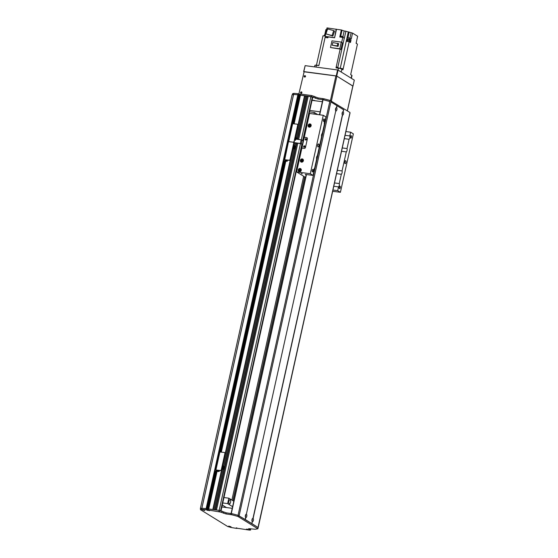 <?xml version="1.0" encoding="UTF-8"?>
<svg xmlns="http://www.w3.org/2000/svg" width="558" height="558" viewBox="0 0 558 558"><rect width="100%" height="100%" fill="white"/><g stroke="black" fill="none" stroke-linecap="round" stroke-linejoin="round"><path stroke-width="0.84" d="M307.807 121.386L307.409 121.142M231.884 500.066L303.671 176.272M300.476 143.58L219.161 510.368L216.42 510.019L297.749 143.218M296.612 143.071L215.297 509.859L214.084 509.705L223.047 469.306M221.917 469.152L212.961 509.545L208.608 508.987L208.385 510.061M208.511 509.426L207.262 509.133L208.511 509.426M215.66 471.259L207.067 510.005L207.297 508.917L206.111 508.631A52.529 9.088 -167.5 0 0 201.863 508.24L200.608 508.791M299.032 95.118L297.853 94.818A52.529 9.088 -167.5 0 0 293.606 94.428L292.092 94.818L200.35 508.631M299.095 93.904L292.525 123.548M299.716 95.544L299.004 95.32L299.423 94.351L300.49 94.525M295.58 137.477L304.821 95.837L300.364 95.188L300.588 94.086L294.031 123.743M305.749 96.206L304.814 95.878M297.567 139.367L307.165 96.143L305.819 95.892L296.444 138.182M308.093 96.513L307.151 96.192M303.078 140.7L312.71 97.252L308.162 96.199L298.572 139.5L308.162 96.199M221.882 506.95L232.233 508.324M312.02 100.349L322.378 101.723M320.139 111.83L309.781 110.449M318.562 114.662A5.064 0.879 12.5 0 1 319.539 114.516M209.634 510.619L208.364 510.068L216.929 471.433M218.359 511.379L220.912 512.139L208.476 510.061M238.51 528.447L248.45 529.961L246.371 529.158L247.313 529.151L249.51 530.1L250.591 530.044L248.617 528.649L255.139 529.242A48.776 8.44 -167.5 0 0 257.831 528.754L237.875 516.429A48.776 8.44 -167.5 0 0 231.675 514.755L225.92 513.918L218.813 511.435M217.034 471.447L208.713 508.98L219.664 510.437L226.164 512.83L231.919 513.674A48.776 8.44 12.5 0 1 238.113 515.348L258.187 527.589L251.965 523.662L252.251 521.597A1.709 0.746 -82.4 0 1 252.132 521.437A1.709 0.746 -82.4 0 1 251.944 519.91A1.709 0.746 -82.4 0 1 252.523 518.487A1.709 0.746 -82.4 0 1 252.976 518.333L253.123 518.424A1.709 0.746 -82.4 0 1 253.374 520.433A1.709 0.746 -82.4 0 1 252.404 521.688M209.62 510.689L206.648 509.97L207.067 510.005L215.646 471.252M215.458 471.175L206.879 509.886M206.634 509.817L205.881 509.719A52.529 9.088 -167.5 0 0 201.675 509.328L200.413 509.656L227.734 526.529L231.054 527.47A52.529 9.088 -167.5 0 0 235.971 528.3L236.836 528.391L236.934 527.952M236.913 527.952L236.836 528.391M236.815 528.37L236.711 527.924M236.564 527.903L236.634 528.259M236.494 528.224L236.264 527.861M236.048 528.14L238.496 528.489M202.401 509.831L204.737 510.57L202.401 509.831M228.731 526.089L231.068 526.829L228.731 526.089M248.903 530.016L248.45 529.961M200.413 509.656L200.657 508.575L201.912 508.247A52.529 9.088 12.5 0 1 206.125 508.631L206.872 508.736L215.235 471.036M287.991 142.834L288.019 142.729A1.123 0.99 121.7 0 1 287.558 141.606L291.081 125.731A1.123 0.99 121.7 0 1 292.015 124.797L298.614 94.923L297.86 94.818L205.881 509.719M201.912 508.247L201.675 509.328M250.563 528.712L250.591 530.044M315.165 114.209A2.065 0.907 -82.4 0 1 315.521 114.104A2.065 0.907 -82.4 0 1 315.842 114.299M307.814 119.328L308.204 119.572M308.267 117.278L308.7 117.333M309.467 111.865L314.342 112.514L314.008 114.055M317.621 114.536L314.342 112.514M230.573 502.333A2.065 0.907 -82.4 0 1 229.477 503.867A2.065 0.907 -82.4 0 1 228.85 501.705A2.065 0.907 -82.4 0 1 230.022 499.78A2.065 0.907 -82.4 0 1 230.573 502.333M222.314 505.004L226.443 507.557M222.768 502.953L227.643 503.602L232.602 506.664M223.967 497.541L228.843 498.189L227.643 503.602M233.802 501.251L228.843 498.189M304.312 137.282L306.621 137.589A1.123 0.99 -58.3 0 1 307.388 138.803L305.463 147.458A1.123 0.99 121.7 0 1 304.222 148.407L301.913 148.1L304.312 137.282L306.621 137.589A1.123 0.99 121.7 0 1 307.388 138.803L305.463 147.458A1.123 0.99 -58.3 0 1 304.222 148.407L301.913 148.1M305.219 139.256A0.753 0.663 121.7 0 1 306.279 138.705A0.753 0.663 121.7 0 1 305.491 139.981A0.753 0.663 121.7 0 1 305.219 139.256M303.622 146.475A0.753 0.663 121.7 0 1 304.682 145.924A0.753 0.663 121.7 0 1 303.894 147.2A0.753 0.663 121.7 0 1 303.622 146.475M306.391 138.796A0.753 0.663 -58.3 0 0 305.624 140.044M304.794 146.015A0.753 0.663 -58.3 0 0 304.026 147.256M323.263 115.29L325.977 116.957L325.147 120.709A2.065 0.907 -82.4 0 0 324.4 122.139A2.065 0.907 -82.4 0 0 324.407 124.036L322.343 133.334A2.065 0.907 -82.4 0 0 321.596 134.764A2.065 0.907 -82.4 0 0 321.603 136.661L317.383 155.703A2.065 0.907 -82.4 0 0 316.637 157.133A2.065 0.907 -82.4 0 0 316.651 159.03L314.586 168.335A2.065 0.907 -82.4 0 0 313.84 169.765A2.065 0.907 -82.4 0 0 313.847 171.655L313.017 175.407L310.311 173.733L323.263 115.29L309.557 113.462L303.482 140.881L301.174 139.849L295.747 139.123M302.659 144.592L300.581 143.601L293.752 142.688M293.641 142.555L300.378 143.455L302.68 144.487L301.878 148.093M284.099 160.802A1.123 0.99 -58.3 0 0 284.566 161.011L287.189 161.276L284.873 159.797L289.135 160.348A1.123 0.99 -58.3 0 0 290.376 159.4L290.139 159.253A1.123 0.99 121.7 0 1 288.891 160.202L284.287 159.672L286.603 161.143L284.322 160.864A1.123 0.99 121.7 0 1 283.562 159.644L287.084 143.776A1.123 0.99 121.7 0 1 288.019 142.834M292.343 123.667L296.891 124.127A1.123 0.99 121.7 0 1 297.658 125.341L294.136 141.216A1.123 0.99 121.7 0 1 292.894 142.164A1.123 0.99 121.7 0 1 293.654 143.378L290.139 159.253M293.654 143.378L293.899 143.532A1.123 0.99 -58.3 0 0 293.362 142.374M293.899 143.532L290.376 159.4M292.713 123.569L288.716 141.606L292.894 142.164L288.284 141.634L284.287 159.672M284.329 159.462A0.844 0.746 121.7 0 1 284.524 158.577M287.53 145.031A0.844 0.746 121.7 0 1 287.726 144.145M293.089 147.793L293.738 148.191L294.289 145.68L293.641 145.282L292.957 147.772M292.81 148.428L295.133 149.056L295.691 146.545L294.212 146.036M224.658 466.934L224.016 466.537L223.458 469.048L224.107 469.445L295.133 149.056L292.741 148.735M292.887 148.079L293.738 148.191M294.484 148.651L295.043 146.147M246.503 514.337A1.709 0.746 -82.4 0 1 246.755 516.345A1.709 0.746 -82.4 0 1 245.785 517.601L245.632 517.51A1.709 0.746 -82.4 0 1 245.513 517.35A1.709 0.746 -82.4 0 1 245.325 515.822A1.709 0.746 -82.4 0 1 245.904 514.399A1.709 0.746 -82.4 0 1 246.357 514.246L335.77 110.909A1.709 0.746 -82.4 0 1 335.651 110.756A1.709 0.746 -82.4 0 1 335.47 109.222A1.709 0.746 -82.4 0 1 336.042 107.799A1.709 0.746 -82.4 0 1 336.495 107.645L336.648 107.736A1.709 0.746 -82.4 0 1 336.892 109.745A1.709 0.746 -82.4 0 1 335.923 111M245.311 516.631A0.844 0.37 97.6 0 0 245.639 516.031A0.844 0.37 97.6 0 0 245.52 515.041M343.268 111.823A1.709 0.746 -82.4 0 1 343.512 113.832A1.709 0.746 -82.4 0 1 342.542 115.088L342.396 114.997A1.709 0.746 -82.4 0 1 342.27 114.843A1.709 0.746 -82.4 0 1 342.089 113.316A1.709 0.746 -82.4 0 1 342.668 111.886A1.709 0.746 -82.4 0 1 343.114 111.733L343.707 109.849L330.873 101.926L336.934 105.671L336.495 107.645M342.068 114.118A0.844 0.37 97.6 0 0 342.403 113.518A0.844 0.37 97.6 0 0 342.284 112.528M335.449 110.031A0.844 0.37 97.6 0 0 335.776 109.431A0.844 0.37 97.6 0 0 335.658 108.44M251.93 520.719A0.844 0.37 97.6 0 0 252.258 520.119A0.844 0.37 97.6 0 0 252.139 519.128M252.251 521.597L251.811 523.571L245.346 519.575L245.785 517.601M336.648 107.736L337.088 105.762L343.554 109.759L343.114 111.733M322.824 99.701L319.483 114.781L323.047 99.722A75.037 12.987 12.5 0 1 329.785 101.514L238.05 515.327L245.192 519.484L245.632 517.51M253.123 518.424L342.542 115.088M342.396 114.997L252.976 518.333M329.785 101.514L329.855 101.535A48.776 8.44 -167.5 0 0 323.661 99.861L323.11 99.736M258.047 527.68L257.949 528.677M246.357 514.246L335.77 110.909M206.125 508.631L297.86 94.818A52.529 9.088 -167.5 0 0 297.853 94.818L298.105 93.737L298.858 93.835M312.082 100.063L315.416 100.803M349.81 113.86L258.187 527.589M322.88 99.694L317.907 99.017L311.399 96.625L300.455 95.167L294.115 123.757M300.692 94.079L311.643 95.537L318.144 97.936L323.898 98.78A48.776 8.44 12.5 0 1 330.092 100.447L350.006 112.514L349.929 113.776M292.399 94.734L292.636 93.681L293.892 93.346A52.529 9.088 12.5 0 1 298.105 93.737M293.654 94.428L293.892 93.346M298.949 171.578A1.688 1.486 121.7 0 1 300.72 168.711M298.251 169.897A1.688 1.486 121.7 0 1 300.643 168.662A1.688 1.486 121.7 0 1 298.872 171.536A1.688 1.486 121.7 0 1 298.251 169.897M299.088 170.085A0.921 0.816 -58.3 0 0 300.602 170.622A0.921 0.816 -58.3 0 0 300.392 169.409A0.921 0.816 -58.3 0 0 299.088 170.085M301.069 162.022A1.688 1.486 121.7 0 1 302.841 159.156M300.371 160.341A1.688 1.486 121.7 0 1 302.764 159.1A1.688 1.486 121.7 0 1 300.992 161.973A1.688 1.486 121.7 0 1 300.371 160.341M301.208 160.523A0.921 0.816 -58.3 0 0 302.722 161.06A0.921 0.816 -58.3 0 0 302.513 159.846A0.921 0.816 -58.3 0 0 301.208 160.523M308.825 127.022A1.688 1.486 121.7 0 1 310.597 124.155M308.135 125.341A1.688 1.486 121.7 0 1 310.52 124.106A1.688 1.486 121.7 0 1 308.748 126.98A1.688 1.486 121.7 0 1 308.135 125.341M308.965 125.529A0.921 0.816 -58.3 0 0 310.478 126.066A0.921 0.816 -58.3 0 0 310.269 124.853A0.921 0.816 -58.3 0 0 308.965 125.529M306.544 139.054A0.607 0.537 -58.3 0 0 305.672 139.214A0.607 0.537 -58.3 0 0 305.924 140.065M304.947 146.273A0.607 0.537 -58.3 0 0 304.075 146.426A0.607 0.537 -58.3 0 0 304.326 147.277M310.311 173.733L296.605 171.906L305.589 177.458M296.605 171.906L301.885 148.1M332.742 191.296L340.401 192.315L337.695 190.641L333.028 190.02M301.222 173.468L302.29 173.824L301.222 173.468M309.92 126.499A0.774 0.684 121.7 0 1 310.618 125.376M302.164 161.492A0.774 0.684 121.7 0 1 302.854 160.369M300.044 171.055A0.774 0.684 121.7 0 1 300.741 169.932M302.813 160.209A0.921 0.816 -58.3 0 0 301.997 161.527M310.569 125.208A0.921 0.816 -58.3 0 0 309.753 126.526M300.692 169.765A0.921 0.816 -58.3 0 0 299.876 171.083M312.194 170.385A1.249 0.544 -82.4 0 1 312.857 169.458A1.249 0.544 -82.4 0 1 313.233 170.769A1.249 0.544 -82.4 0 1 312.529 171.934A1.249 0.544 -82.4 0 1 312.194 170.385M323.389 119.879A1.249 0.544 -82.4 0 1 324.059 118.952A1.249 0.544 -82.4 0 1 324.435 120.256A1.249 0.544 -82.4 0 1 323.724 121.421A1.249 0.544 -82.4 0 1 323.389 119.879M317.69 145.066A1.5 0.656 -82.4 0 1 318.492 143.95A1.5 0.656 -82.4 0 1 318.946 145.526A1.5 0.656 -82.4 0 1 318.095 146.928A1.5 0.656 -82.4 0 1 317.69 145.066M340.401 192.315L353.353 133.871L350.647 132.197L345.981 131.576M344.774 161.792A1.5 0.656 -82.4 0 1 345.569 160.676A1.5 0.656 -82.4 0 1 346.023 162.252A1.5 0.656 -82.4 0 1 345.179 163.647A1.5 0.656 -82.4 0 1 344.774 161.792M339.278 187.111A1.249 0.544 -82.4 0 1 339.941 186.184A1.249 0.544 -82.4 0 1 340.317 187.488A1.249 0.544 -82.4 0 1 339.613 188.653A1.249 0.544 -82.4 0 1 339.278 187.111M350.473 136.598A1.249 0.544 -82.4 0 1 351.135 135.671A1.249 0.544 -82.4 0 1 351.512 136.982A1.249 0.544 -82.4 0 1 350.808 138.147A1.249 0.544 -82.4 0 1 350.473 136.598M334.591 182.947L339.257 183.568A2.065 0.907 -82.4 0 1 338.525 186.895L333.858 186.274M342.354 147.954L347.02 148.574A2.065 0.907 -82.4 0 1 346.281 151.902L341.615 151.274M345.151 135.322L349.817 135.943A2.065 0.907 -82.4 0 1 349.078 139.27L344.412 138.649M337.395 170.323L342.061 170.943A2.065 0.907 -82.4 0 1 341.322 174.263L336.655 173.643M306.091 175.177L305.331 174.382L313.017 175.407M349.817 135.943L350.647 132.197M339.257 183.568L341.322 174.263M347.02 148.574L349.078 139.27M342.061 170.943L346.281 151.902M337.695 190.641L338.525 186.895M305.365 75.846A0.753 0.663 -58.3 0 0 304.605 77.081M304.996 75.651A0.753 0.663 121.7 0 1 305.393 76.718A0.753 0.663 121.7 0 1 304.208 76.146A0.753 0.663 121.7 0 1 304.996 75.651M301.766 92.084A0.753 0.663 -58.3 0 0 301.006 93.312M301.397 91.882A0.753 0.663 121.7 0 1 301.794 92.949A0.753 0.663 121.7 0 1 300.609 92.384A0.753 0.663 121.7 0 1 301.397 91.882M298.893 93.842L304.159 71.64L335.916 75.867L330.441 100.559M331.375 101.005L336.886 76.139L335.916 75.867M336.886 76.139L352.837 85.988L347.32 110.854M314.545 66.89L314.886 65.342A2.63 0.453 -167.5 0 1 316.4 65.258L318.855 65.586L325.091 37.449L327.923 37.825L328.118 36.919L325.147 36.382L327.023 27.9L336.488 29.302L334.605 37.784L328.118 36.919M316.442 65.265L316.456 65.195A172.589 29.867 12.5 0 1 318.876 65.474M325.216 36.054A172.589 29.867 -167.5 0 0 322.977 35.796L316.456 65.195A172.589 29.867 12.5 0 1 318.109 65.391A2.441 0.425 12.5 0 0 318.869 65.537M351.394 78.329L352.007 75.546A2.63 0.453 -167.5 0 0 351.784 75.288L350.682 74.612L357.441 44.124L356.095 43.294L357.65 36.256L352.551 33.103L351.268 38.879L349.999 38.09A172.589 29.867 -167.5 0 0 347.09 37.658L348.373 31.883A172.589 29.867 -167.5 0 0 348.318 31.876A2.065 0.356 12.5 0 1 345.904 31.206L344.342 38.244A2.065 0.356 12.5 0 1 344.279 38.209A172.589 29.867 -167.5 0 0 342.772 37.386L341.67 42.331M337.158 67.309A2.441 0.425 12.5 0 0 338.755 68.062A2.441 0.425 12.5 0 0 341.419 68.495A172.589 29.867 12.5 0 1 343.198 68.76L342.961 69.841L341.859 69.157A2.63 0.453 -167.5 0 0 338.462 68.195L336.007 67.874L336.251 66.786A172.589 29.867 12.5 0 1 337.764 67.616A2.065 0.356 -167.5 0 0 340.24 68.313A172.589 29.867 12.5 0 1 343.198 68.76L349.196 41.697L349.601 41.948M340.178 49.076L330.482 47.535L331.968 40.846L341.259 42.08L342.382 42.771L340.896 49.467A172.589 29.867 -167.5 0 0 340.178 49.076L336.251 66.786A172.589 29.867 12.5 0 1 337.158 67.281L337.004 68.006M342.954 36.486L344.174 30.976L341.336 29.951L339.773 36.988L342.772 37.386M341.336 29.951L336.488 29.302M325.984 37.567L326.842 37.679M327.971 37.609L325.586 37.512M324.693 34.973L325.886 29.595L326.625 29.693M351.784 75.288L351.142 78.176L341.217 72.045L341.859 69.157M349.399 40.504L349.559 39.764L351.031 39.96L349.754 39.172L349.999 38.09M351.031 39.96L350.473 42.485L349.985 42.185M349.992 42.192L349.95 41.717L347.243 41.404M349.196 41.697A172.589 29.867 -167.5 0 0 346.281 41.264L346.434 40.539A172.589 29.867 12.5 0 1 346.448 40.546L346.853 38.739A172.589 29.867 12.5 0 1 349.754 39.172M349.978 41.738L350.166 40.894L347.599 40.322L347.418 41.166M348.373 31.883L352.551 33.103M344.174 30.976L345.904 31.206M336.181 29.121L334.605 37.784M334.305 37.595L325.147 36.382M350.633 41.766L349.992 41.683L350.633 41.766M349.559 39.764L346.853 38.739M332.882 36.075L334.563 31.136L333.733 30.627L332.052 35.566L332.882 36.075L325.935 33.885L327.616 28.953L333.733 30.627M332.052 35.566L325.935 33.885M325.223 36.04L324.163 35.928M325.279 35.789L324.107 35.921M325.433 35.077L324.379 35.028L324.233 35.684M356.423 43.496L356.137 43.099M356.402 43.231L356.29 42.394M342.479 37.344L340.924 37.142M343.086 37.553L340.91 37.135M343.065 37.323L343.205 36.668L341.196 36.221L341.05 36.877M330.482 47.535L339.78 48.776L340.896 49.467M339.78 48.776L341.259 42.08M338.678 43.712L338.085 46.405L332.226 45.226L332.819 42.541L338.678 43.712M337.869 43.21L337.269 45.902L338.085 46.405M337.269 45.902L332.226 45.226M341.419 68.495L341.329 68.906M303.845 71.766L336.739 76.048L352.886 86.106M336.739 76.048L338.057 70.092L354.302 80.129L352.984 86.078M338.462 68.195L338.043 70.092L337.569 69.959L336.251 75.909M303.824 71.591L305.149 65.642L337.569 69.959M305.149 65.642L303.643 71.64M314.307 100.384L314.782 100.573M314.293 100.433L312.068 100.133M304.842 77.088A0.607 0.537 121.7 0 1 305.261 75.972A0.607 0.537 121.7 0 1 305.484 76.055M301.243 93.326A0.607 0.537 121.7 0 1 301.662 92.203A0.607 0.537 121.7 0 1 301.885 92.293M297.658 125.341L297.895 125.487A1.123 0.99 -58.3 0 0 297.358 124.336M297.895 125.487L294.136 141.216M293.299 142.318A1.123 0.99 -58.3 0 0 294.38 141.362M284.713 159.644L292.28 123.59M288.333 141.425A0.844 0.746 121.7 0 1 288.528 140.539M291.527 126.994A0.844 0.746 121.7 0 1 291.722 126.108M297.288 139.326L297.449 138.628L296.8 138.231L296.577 139.235M294.645 140.156L295.489 140.267L296.047 137.763L295.398 137.366L294.715 139.856M295.97 138.119L296.8 138.231M294.84 139.87L295.489 140.267M215.311 471.071A1.123 0.99 -58.3 0 0 215.779 471.28L218.408 471.545L216.086 470.073L220.347 470.624A1.123 0.99 -58.3 0 0 221.589 469.676L221.352 469.522A1.123 0.99 121.7 0 1 220.11 470.471L215.5 469.941L217.822 471.419L215.541 471.133A1.123 0.99 121.7 0 1 214.774 469.92L218.297 454.045A1.123 0.99 121.7 0 1 219.231 453.103L284.015 160.767M219.559 451.973L224.107 452.433A1.123 0.99 121.7 0 1 224.874 453.654L221.352 469.522M224.874 453.654L225.111 453.8A1.123 0.99 -58.3 0 0 224.574 452.643M225.111 453.8L221.589 469.676M215.541 469.731A0.844 0.746 121.7 0 1 215.744 468.846M218.743 455.3A0.844 0.746 121.7 0 1 218.938 454.414M216.462 470.108L219.231 471.398L219.434 470.499M215.151 509.838L224.1 469.445L221.714 469.125M221.861 468.469L222.705 468.58L223.263 466.07L222.614 465.672L221.924 468.162M219.231 471.398L217.327 470.22M223.186 466.425L224.016 466.537M223.458 469.048L221.784 468.825M222.056 468.183L222.705 468.58M304.689 176.9L232.902 500.7L304.675 176.893M232.951 500.728L304.738 176.928M201.863 508.24L293.606 94.428M201.829 508.24L293.571 94.428M220.891 510.682L302.087 144.431M302.938 140.609L312.578 97.106M219.74 451.861L284.245 160.906M219.943 451.882L284.434 160.983L219.957 451.882M207.402 509.217L215.806 471.287M220.103 451.903L284.322 160.864M292.887 123.59L299.137 95.404M207.541 509.259L215.96 471.308M220.257 451.924L284.74 161.032M293.041 123.611L299.283 95.446M207.848 509.301L216.26 471.343M220.556 451.959L285.047 161.074M293.341 123.653L299.583 95.488M207.981 509.335L216.399 471.364M220.696 451.98L285.187 161.095M293.48 123.674L299.723 95.523M208.12 509.37L216.539 471.384M220.835 452.001L285.326 161.116M293.62 123.688L299.862 95.558M208.629 508.973L216.95 471.44M221.247 452.057L285.738 161.164L221.226 452.05M221.331 452.064L285.822 161.178M212.807 509.524L221.763 469.132M222.53 465.665L292.79 148.742M293.564 145.268L294.122 142.736M295.315 137.352L304.549 95.711M222.677 465.714L292.943 148.763M293.703 145.317L294.275 142.757M295.461 137.401L304.696 95.753M213.086 509.559L222.056 469.173M222.795 465.784L293.083 148.784M293.822 145.394L294.415 142.778M295.587 137.477L304.821 95.837L295.587 137.484M223.674 466.495L294.08 148.916L223.66 466.488M295.398 142.911L294.687 146.098L295.412 142.911M296.458 138.182L305.833 95.899M214.146 509.705L223.102 469.313M223.723 466.502L294.129 148.923M294.75 146.105L295.461 142.918M296.507 138.189L305.889 95.885M295.691 146.545L296.465 143.05M297.442 138.628L306.886 96.018M297.435 139.347L307.033 96.06M296.751 143.085L215.444 509.873M307.165 96.143L297.581 139.367L307.158 96.15M216.483 510.012L297.798 143.225M298.628 139.507L308.225 96.199M301.299 139.863L310.897 96.555M220.647 510.626L301.857 144.306M302.708 140.47L312.354 96.966M219.42 511.519L219.664 510.437M207.443 509.245L207.206 510.333M207.688 509.315L207.443 510.396M250.668 528.775L250.43 529.856M350.006 112.514L257.789 528.489M331.11 100.845L238.894 516.82M238.113 515.348L237.875 516.429M231.919 513.674L231.675 514.755M230.747 513.444L230.51 514.525M226.164 512.83L225.92 513.918M223.737 512.146L223.5 513.227M222.084 511.121L221.847 512.209M303.273 140.818L302.471 144.424M301.348 143.727L302.143 140.121M301.174 139.849L300.378 143.455M287.363 160.118L287.126 161.199M231.11 513.5L306.258 174.508M231.312 513.534L306.461 174.535M319.706 114.815L323.047 99.722M311.399 96.625L311.643 95.537M299.437 95.467L299.667 94.421M313.826 97.308L314.063 96.227M315.479 98.334L315.723 97.245M317.907 99.017L318.144 97.936M322.489 99.631L322.733 98.55M323.661 99.861L323.898 98.78M329.855 101.535L330.092 100.447M316.4 65.258L315.995 67.086M325.628 36.591L325.433 37.491M348.318 31.876L340.24 68.313M344.279 38.209L337.764 67.616M341.991 30.362L340.506 37.086M351.08 32.908L349.936 38.084M349.141 32.364L347.941 37.784M347.62 39.213L347.125 41.39M219.929 451.875L215.932 469.92M302.241 144.48L221.045 510.723M300.588 94.086L294.01 123.743M223.04 469.299L214.084 509.691M297.735 143.218L216.42 510.005M208.364 510.068L208.608 508.987M287.447 160.125L287.189 161.276M306.244 174.508L231.089 513.493M299.29 94.03L299.046 95.111M347.39 110.896L352.9 86.065M325.767 37.219L325.9 36.626M219.496 451.903L215.5 469.941"/></g></svg>
